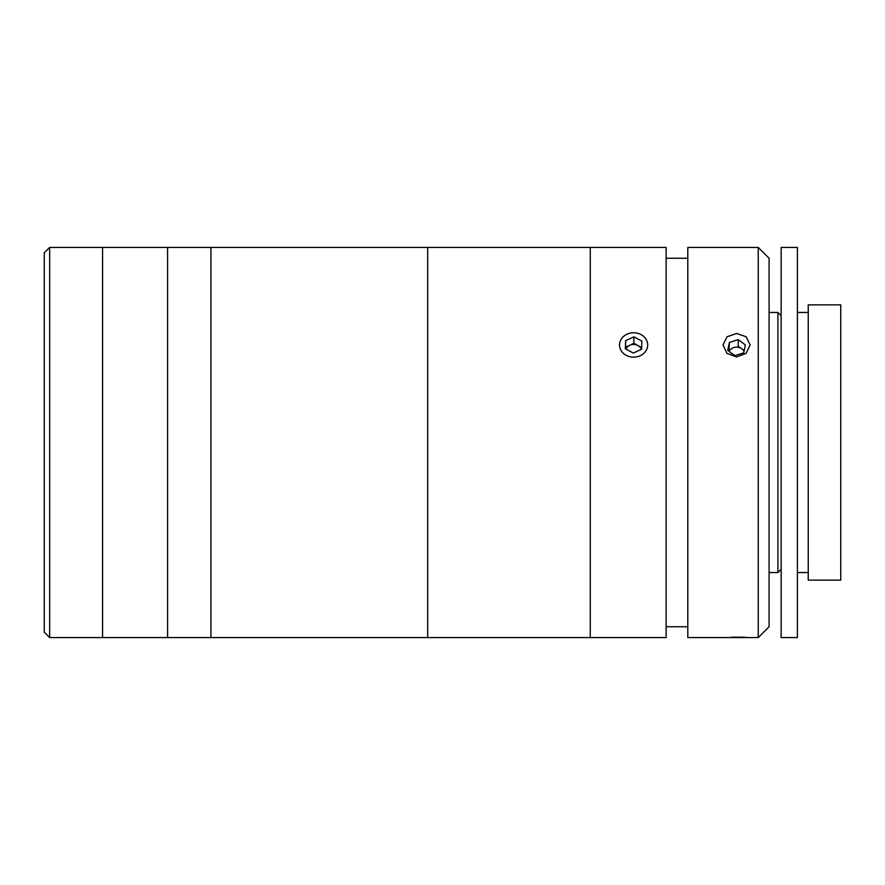 <?xml version="1.0" encoding="UTF-8"?>
<svg xmlns="http://www.w3.org/2000/svg" width="885" height="885" viewBox="0 0 885 885"><rect width="100%" height="100%" fill="white"/><g stroke="black" fill="none" stroke-linecap="round" stroke-linejoin="round"><path stroke-width="1.33" d="M44.25 632.167L44.25 252.833L49.671 247.424L49.671 637.576L44.25 632.167M620.064 637.576L102.56 637.576L102.56 247.424L49.671 247.424M647.156 637.576L666.128 637.576L666.128 247.424L427.687 247.424L427.687 637.576L427.687 247.424L210.94 247.424L210.94 637.576L210.94 247.424L102.56 247.424L102.56 637.576L49.671 637.576M167.586 637.576L167.586 247.424L167.586 637.576M736.574 356.932L726.983 353.369L723.023 344.962L726.994 336.787L736.574 333.468L746.144 336.776L750.115 344.962L746.155 353.369L736.574 356.932M758.246 637.576L758.246 247.424L687.8 247.424L687.8 637.576L758.246 637.576L769.087 626.746L769.087 258.254L758.246 247.424M746.166 637.344L741.862 637.178M741.63 637.178L731.607 637.178M687.8 258.254L666.128 258.254M687.8 626.746L666.128 626.746M590.262 637.576L590.262 247.424L590.262 637.576M781.145 247.424L781.145 637.576L797.396 637.576L797.396 247.424L781.145 247.424M808.237 304.86L808.237 580.14L840.75 580.14L840.75 304.86L808.237 304.86M769.087 312.449L777.893 312.449L777.893 572.551L781.145 569.298M743.732 352.905L745.391 344.918L738.234 339.674L729.406 342.429L727.747 350.416L734.904 355.659L743.732 352.905M744.219 350.56L738.234 346.179L738.234 339.674M729.406 342.429L728.919 351.279M744.042 351.422A8.12 7.036 0 0 0 741.807 348.801A8.12 7.036 0 0 0 729.107 351.411M647.687 637.576L619.533 637.576M641.348 349.332A8.12 7.036 0 0 0 640.751 348.115A8.12 7.036 0 0 0 637.864 345.471L633.87 343.347L633.87 336.842L625.618 340.714L625.363 348.823L633.35 353.071L641.603 349.21L641.857 341.09L633.87 336.842M645.995 339.154A14.083 12.191 0 0 0 626.901 334.242A14.083 12.191 0 0 0 621.226 350.77A14.083 12.191 0 0 0 640.309 355.681A14.083 12.191 0 0 0 645.995 339.154M641.647 347.484L637.864 345.471A8.12 7.036 0 0 0 629.744 345.283L625.618 347.208L625.618 340.714M633.87 343.347L629.744 345.283A8.12 7.036 0 0 0 625.949 349.132M625.618 347.208L625.562 348.933M625.618 348.955L625.595 348.214M625.618 347.462L629.545 345.371M633.605 343.469L637.676 345.371M797.396 312.449L808.237 312.449M797.396 572.551L808.237 572.551M769.087 572.551L777.893 572.551M781.145 315.702L777.893 312.449"/></g></svg>
